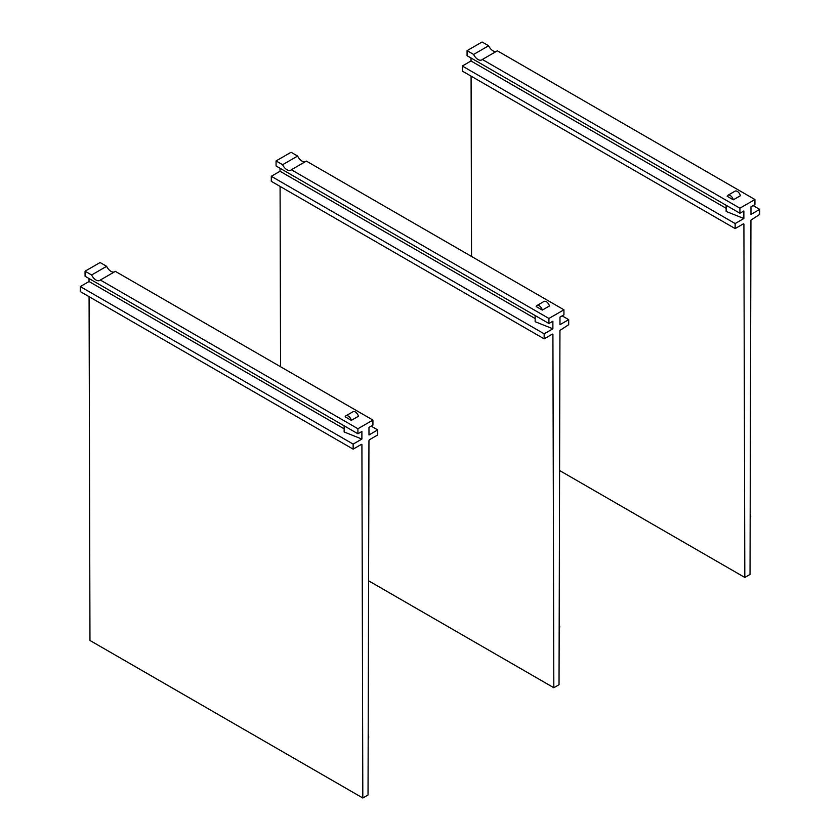 <?xml version="1.0" encoding="UTF-8"?>
<svg xmlns="http://www.w3.org/2000/svg" width="840" height="840" viewBox="0 0 840 840"><rect width="100%" height="100%" fill="white"/><g stroke="black" fill="none" stroke-linecap="round" stroke-linejoin="round"><path stroke-width="1.26" d="M753.154 205.59L759.696 209.381L759.696 214.421L750.939 220.133L750.036 574.445L744.818 577.458L559.587 470.516M759.696 209.381L750.971 214.421L750.971 206.85L754.929 204.572L754.929 199.532L739.914 208.194L739.914 213.234L743.873 210.956L743.873 218.516L735.147 223.555L735.147 228.596L743.411 223.828M744.818 577.458L743.904 224.112M471.082 76.136L471.544 256.463M739.914 213.234L467.072 55.703L467.072 50.663L482.076 42L488.618 45.78L473.613 54.443A7.718 4.452 -120 0 0 477.981 59.483A7.718 4.452 -120 0 0 481.845 59.871A7.718 4.452 -120 0 0 482.349 59.483L497.354 50.82L754.929 199.532M735.147 228.596L462.294 71.064L462.294 66.024L471.019 60.984L471.019 57.992M496.262 51.45A7.718 4.452 60 0 1 492.986 50.82A7.718 4.452 60 0 1 488.618 45.78M473.613 54.443L467.072 50.663M739.914 208.194L482.349 59.483M727.913 195.279L735.01 191.184A4.631 2.677 -120 0 1 740.418 195.72L733.32 199.815L727.146 196.256A4.631 2.677 60 0 1 727.913 195.279A4.631 2.677 60 0 1 733.32 199.815M726.138 205.275L726.138 211.428L743.873 218.516M462.294 66.024L735.147 223.555M726.138 208.278L471.019 60.984M562.159 315.861L568.701 319.651L568.701 324.692L559.944 330.404L559.03 684.716L553.823 687.729L368.582 580.787M568.701 319.651L559.976 324.692L559.976 317.121L563.934 314.843L563.934 309.803L548.919 318.465L548.919 323.505L552.877 321.227L552.877 328.786L544.152 333.827L544.152 338.867L552.405 334.1M553.823 687.729L552.909 334.383M280.088 186.407L280.55 366.733M548.919 323.505L276.066 165.974L276.066 160.934L291.081 152.271L297.623 156.051L282.618 164.714A7.718 4.452 -120 0 0 286.986 169.754A7.718 4.452 -120 0 0 290.84 170.142A7.718 4.452 -120 0 0 291.354 169.754L306.358 161.091L563.934 309.803M544.152 338.867L271.299 181.335L271.299 176.295L280.024 171.255L280.024 168.263M305.267 161.721A7.718 4.452 60 0 1 301.991 161.091A7.718 4.452 60 0 1 297.623 156.051M282.618 164.714L276.066 160.934M548.919 318.465L291.354 169.754M536.918 305.55L544.016 301.455A4.631 2.677 -120 0 1 549.413 305.991L542.325 310.086L536.151 306.526A4.631 2.677 60 0 1 536.918 305.55A4.631 2.677 60 0 1 542.325 310.086M535.143 315.546L535.143 321.699L552.877 328.786M271.299 176.295L544.152 333.827M535.143 318.538L280.024 171.255M371.165 426.132L377.706 429.912L377.706 434.963L369.485 439.698L368.949 440.675L368.036 794.986L362.817 798L89.964 640.469L89.082 296.678M377.706 429.912L368.981 434.963L368.981 427.392L372.929 425.114L372.929 420.074L357.924 428.736L357.924 433.776L361.882 431.498L361.882 439.058L353.147 444.098L353.147 449.138L361.41 444.37M362.817 798L361.914 444.654M357.924 433.776L85.071 276.244L85.071 271.205L100.086 262.542L106.627 266.322L91.623 274.985A7.718 4.452 -120 0 0 95.991 280.024A7.718 4.452 -120 0 0 99.845 280.413A7.718 4.452 -120 0 0 100.349 280.024L115.364 271.362L372.929 420.074M353.147 449.138L80.304 291.606L80.304 286.566L89.03 281.526L89.03 278.534M114.272 271.992A7.718 4.452 60 0 1 110.995 271.362A7.718 4.452 60 0 1 106.627 266.322M91.623 274.985L85.071 271.205M357.924 428.736L100.349 280.024M345.923 415.821L353.02 411.726A4.631 2.677 -120 0 1 358.418 416.262L351.33 420.357L345.156 416.798A4.631 2.677 60 0 1 345.923 415.821A4.631 2.677 60 0 1 351.33 420.357M344.148 425.817L344.148 431.97L361.882 439.058M80.304 286.566L353.147 444.098M344.148 428.81L89.03 281.526M750.183 513.524L750.74 516.537L750.173 519.183M559.188 623.795L559.745 626.808L559.178 629.454M368.193 734.066L368.75 737.079L368.183 739.725"/></g></svg>
